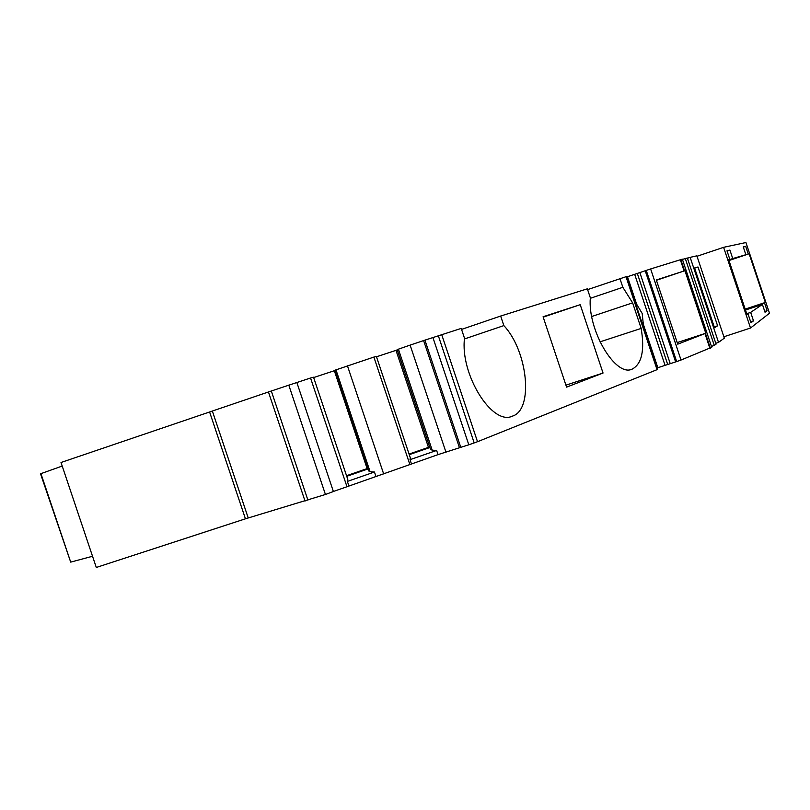 <?xml version="1.0" encoding="UTF-8"?>
<svg xmlns="http://www.w3.org/2000/svg" width="810" height="810" viewBox="0 0 810 810"><rect width="100%" height="100%" fill="white"/><g stroke="black" fill="none" stroke-linecap="round" stroke-linejoin="round"><path stroke-width="1.21" d="M697.015 256.274L723.603 247.323L750.505 328.03L769.49 313.227L745.939 242.534L723.603 247.323M40.935 473.637L70.693 562.12L40.53 473.789L62.208 466.054M271.32 390.997L61.013 462.5L96.299 567.466L245.44 518.815L325.438 494.485L333.386 491.518L296.855 382.512L271.32 390.997L307.932 500.195M445.996 452.294L410.123 345.1L424.926 340.149L460.789 447.333L438.038 454.623L346.984 486.739L310.544 377.997L296.865 382.522M310.544 377.997L313.541 377.217L347.804 479.479L347.379 481.413L374.463 472.017L375.88 476.24M313.652 377.561L334.915 370.534M335.968 369.816L370.109 471.744L368.53 470.863L334.824 370.251L373.886 357.068L376.377 356.461L410.305 457.802L410.032 459.665L436.63 450.441L432.206 450.198L430.535 449.378L397.153 349.647L398.399 349.181L432.206 450.198M397.244 349.93L376.488 356.795M410.123 345.1L398.399 349.181M424.926 340.149L461.224 328.414L464.515 338.266C459.938 374.271 492.267 426.111 512.406 416.137C533.8 409.85 527.907 351.165 503.85 325.6L464.454 338.965M599.977 341.86L641.166 328.425C644.811 350.365 641.824 363.933 632.205 369.107C615.61 377.521 587.412 330.055 590.328 297.766L587.341 288.826L500.651 316.042L461.548 329.407M587.604 289.615L626.555 276.534L657.538 369.39L657.042 369.664L626.008 276.686M646.248 270.398L676.674 361.584L681.028 360.035L650.633 268.95L626.697 276.99M650.633 268.95L682.344 259.139L711.727 347.267L681.028 360.035M682.435 259.413L687.356 257.995L716.07 344.128L714.278 345.425L685.28 258.471M690.16 257.357L696.863 255.828L724.322 338.165L718.51 342.367L690.16 257.357L687.437 258.258M750.505 328.03L723.856 336.778M718.51 342.367L715.797 343.298M711.443 346.397L714.278 345.425M676.674 361.584L657.072 367.973M441.683 334.55L477.525 441.713L657.042 369.664M477.525 441.713L468.808 444.801L432.894 337.436M460.789 447.333L468.808 444.801M346.984 486.739L333.376 491.467M70.693 562.12L92.532 556.267M619.933 278.589L622.849 287.297L590.298 298.323M622.849 287.297L632.63 302.859L591.725 316.507M641.166 328.425L632.63 302.859M677.211 342.589L705.783 333.244L677.747 344.169L656.323 279.976L684.926 270.702L656.424 280.28M500.651 316.042L503.85 325.6M603.045 373.035L580.223 304.692L543.075 316.761L566.585 387.129L603.045 373.035L565.927 385.155M543.206 317.145L580.223 304.692M717.599 325.802L697.997 266.996L694.585 267.968L714.521 327.736L717.599 325.802L714.228 326.886M705.783 333.244L684.926 270.702M745.858 254.725L743.256 246.918L745.686 246.341L748.248 254.036L749.128 253.773L765.349 302.444L764.559 302.981L767.121 310.675L765.025 312.235L762.423 304.428L750.678 312.387L753.503 320.851L750.961 322.744L748.096 314.138L747.093 314.827L728.727 259.726L729.851 259.392L726.975 250.796L729.921 250.087L732.736 258.552L745.858 254.725L728.949 260.395M727.066 251.049L729.921 250.087M743.327 247.131L745.686 246.341M729.851 259.392L728.737 259.767M728.99 260.526L749.128 253.773M748.248 254.036L733.627 258.825M728.98 260.486L733.658 258.916M732.736 258.552L728.777 259.878M764.559 302.981L745.271 309.369M745.18 309.106L765.349 302.444M748.096 314.138L746.982 314.513M750.678 312.387L746.719 313.703M762.423 304.428L745.494 310.017M753.503 320.851L750.647 321.783M767.121 310.675L764.762 311.455M643.697 327.908L642.178 313.44L634.716 301.006M423.63 340.635L459.422 447.626M409.961 464.829L373.886 357.068M383.677 473.971L347.45 365.806M438.038 454.623L436.63 450.441M411.44 463.877L410.032 459.665M348.796 485.656L347.379 481.413M429.908 447.515L409.252 454.663M370.109 471.744L374.463 472.017M367.902 468.99L346.751 476.31M429.715 446.928L409.06 454.076M346.548 475.713L367.7 468.393M697.997 266.996L694.646 268.13M680.309 259.635L684.085 270.955M704.994 333.649L709.924 348.442M705.459 333.447L710.39 348.229M680.795 259.494L684.572 270.803M749.949 307.81L750.171 308.478M643.636 325.175L657.821 367.669M627.477 276.747L636.316 303.213M634.686 274.347L665.01 365.209M637.318 273.446L667.663 364.378M639.849 272.575L670.224 363.619M645.206 270.742L675.631 361.928M209.719 412.341L245.44 518.815M212.473 411.399L248.214 517.944M268.454 391.979L305.046 501.096M325.438 494.485L288.785 385.115M395.989 350.345L428.46 447.353M334.327 370.727L367.112 468.595M438.301 335.654L474.194 442.928M511.029 416.563L512.406 416.137M632.205 369.107L631.203 369.421"/></g></svg>
